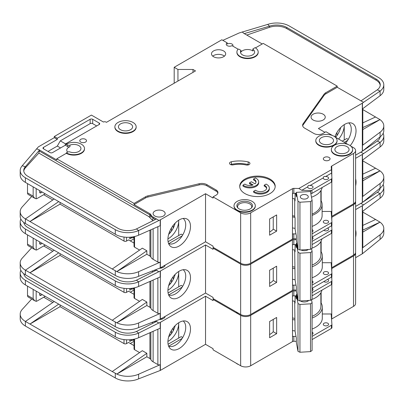 <?xml version="1.0" encoding="UTF-8"?>
<svg xmlns="http://www.w3.org/2000/svg" width="404" height="404" viewBox="0 0 404 404"><rect width="100%" height="100%" fill="white"/><g stroke="black" fill="none" stroke-linecap="round" stroke-linejoin="round"><path stroke-width="0.61" d="M312.095 237.143A2.661 1.535 180 0 1 312.262 237.234A2.661 1.535 180 0 1 313.039 238.32A2.661 1.535 180 0 1 312.095 239.491M327.543 228.119A2.661 1.535 180 0 1 327.811 228.255A2.661 1.535 180 0 1 328.593 229.341A2.661 1.535 180 0 1 326.947 230.76A2.661 1.535 180 0 1 324.048 230.426A2.661 1.535 180 0 1 323.816 230.27M324.048 274.159A2.661 1.535 180 0 1 323.271 273.074A2.661 1.535 180 0 1 324.912 271.655A2.661 1.535 180 0 1 327.811 271.988A2.661 1.535 180 0 1 328.593 273.074A2.661 1.535 180 0 1 326.947 274.493A2.661 1.535 180 0 1 324.048 274.159M312.095 280.881A2.661 1.535 180 0 1 312.262 280.967A2.661 1.535 180 0 1 313.039 282.053A2.661 1.535 180 0 1 312.095 283.224M235.896 311.747A10.64 6.146 0 0 0 237.138 312.61A10.64 6.146 0 0 0 238.633 313.327M355.601 178.795A15.968 9.221 -60 0 1 355.601 185.966M168.614 294.875A14.544 8.398 120 0 0 169.352 295.137A14.544 8.398 120 0 0 175.437 293.925A14.544 8.398 120 0 0 185.719 276.114A14.544 8.398 120 0 0 183.133 269.731M179.199 271.185A15.968 9.221 -60 0 1 185.527 269.771A15.968 9.221 -60 0 1 189.996 281.81A15.968 9.221 -60 0 1 179.199 297.263A15.968 9.221 -60 0 1 169.847 296.93A15.968 9.221 -60 0 1 169.226 283.871A15.968 9.221 -60 0 1 179.199 271.185M178.699 286.83L178.699 271.488A14.544 8.398 -60 0 1 178.699 272.059A14.544 8.398 -60 0 1 168.412 289.87A14.544 8.398 -60 0 1 167.918 290.143M168.655 285.648A14.544 8.398 120 0 0 175.159 274.382M60.06 253.667L60.06 255.409L124.018 292.334A1.773 1.025 0 0 0 126.528 292.334L126.528 288.532M43.693 245.96L52.808 251.222M169.559 283.002L170.549 283.573M134.032 290.027L130.29 292.188M173.18 279.543L173.18 276.669M171.422 282.411L171.422 279.26M134.032 294.349L128.533 291.178L126.528 292.334M129.785 288.501L129.785 290.163L131.709 289.052M160.388 271.044L160.388 319.125L205.535 293.057L205.535 244.981L160.388 271.044A1.773 1.025 180 0 1 160.211 271.135L160.211 276.927L138.607 286.456A17.736 10.241 180 0 1 116.827 286.35L25.396 233.658A17.736 10.241 180 0 1 20.2 226.417L20.2 221.781A17.736 10.241 0 0 0 25.396 229.023L115.302 280.926A17.736 10.241 0 0 0 138.607 281.825L136.456 280.194A14.191 8.191 180 0 1 117.806 279.482L27.901 227.573A14.191 8.191 180 0 1 23.796 222.458M60.06 255.409L29.962 272.786L112.231 320.281L142.329 299.43L146.844 302.035L116.827 322.831L112.231 320.281M139.592 301.323L134.552 298.415L134.552 287.799M134.032 287.916L134.032 297.692A1.773 1.025 0 0 0 134.552 298.415M153.116 280.058L153.116 310.58A8.514 4.914 180 0 1 150.859 308.257A3.545 2.05 0 0 0 149.914 307.287L146.844 305.51L146.844 302.035M31.684 247.758L22.235 258.146A17.736 10.241 0 0 0 20.2 262.908A17.736 10.241 0 0 0 25.396 270.15L29.962 272.786L58.691 252.879M20.2 262.908L20.2 267.544A17.736 10.241 0 0 0 25.396 274.781L115.302 326.69A17.736 10.241 0 0 0 138.607 327.583L138.607 322.953L160.211 313.423A1.773 1.025 180 0 1 157.878 313.332L153.116 310.58M134.032 288.577L133.174 289.077L132.169 289.077L130.138 288.476M133.174 288.087L133.174 289.077M146.844 305.51L116.827 322.831M116.827 322.841A17.736 10.241 0 0 0 138.607 322.953M182.169 287.143L168.726 294.905M168.089 292.956L181.204 285.381L182.709 286.249M205.535 244.981L213.059 249.324L213.059 248.167L240.653 264.095L240.653 314.489L213.059 298.561L213.059 297.405L205.535 293.057M160.388 319.125A1.773 1.025 180 0 1 160.211 319.216L138.607 327.583M165.14 265.115A6.03 3.479 180 0 1 159.423 268.296M160.211 271.135L158.812 271.751L156.444 270.231L136.456 280.194M155.671 269.771L157.878 271.044M20.851 219.029A17.736 10.241 0 0 0 20.2 221.781M54.176 250.273L25.447 270.18M331.593 217.392A1.773 1.025 180 0 1 331.699 217.322L353.52 204.722L353.52 255.116A7.095 4.096 0 0 0 355.601 252.222L355.601 201.828A7.095 4.096 0 0 0 355.56 201.394M353.52 255.116L331.75 267.69A1.773 1.025 0 0 0 331.538 267.837M240.653 264.095A7.095 4.096 0 0 0 250.682 264.095L292.446 239.986L292.521 285.411A1.773 1.025 180 0 1 293.849 285.113L293.849 290.037L296.324 290.092M293.849 290.037A1.773 1.025 0 0 0 292.521 290.335L250.682 314.489L250.682 264.095M240.653 314.489A7.095 4.096 0 0 0 250.682 314.489M353.52 204.722A7.095 4.096 0 0 0 355.601 201.828M213.812 247.733L213.059 248.167M292.446 244.763L292.446 239.986M292.572 239.91A1.773 1.025 180 0 1 293.849 239.643L293.849 244.566A1.773 1.025 0 0 0 292.572 244.834M296.324 239.698L293.849 239.643M158.812 271.751L138.607 281.825L138.607 286.456M355.601 158.343L362.302 154.474A1.773 1.025 180 0 0 362.449 154.373L380.098 142.344L377.291 141.092A14.191 8.191 180 0 0 380.204 136.759M362.817 159.893L362.817 196.036A1.773 1.025 180 0 1 362.449 196.662L380.098 183.472L380.098 188.102L362.449 202.454A1.773 1.025 0 0 1 362.302 202.55L355.601 206.419M362.817 174.129L375.594 168.231L362.817 160.858M375.594 168.231L380.018 170.887L362.817 180.82M380.018 170.877L362.817 178.821M380.098 146.975L380.098 142.344A17.736 10.241 0 0 0 383.8 136.082L383.8 140.718A17.736 10.241 180 0 1 380.098 146.975L362.449 160.166L362.449 154.373M380.098 183.472A17.736 10.241 0 0 0 383.8 177.21A17.736 10.241 0 0 0 380.018 170.887M380.098 188.102A17.736 10.241 0 0 0 383.8 181.845L383.8 177.21M383.8 136.082A17.736 10.241 0 0 0 383.149 133.33M360.797 152.156L363.524 153.571M360.883 152.207L361.903 151.515M363.065 150.732L377.291 141.092M312.095 285.118L331.401 273.973A1.773 1.025 0 0 0 331.921 273.245A1.773 1.025 0 0 0 331.916 273.205L331.229 263.529A1.773 1.025 180 0 1 331.229 263.489A1.773 1.025 180 0 1 331.75 262.767L331.825 233.027M331.825 228.159L331.825 225.498M331.825 220.629L331.825 217.251M293.849 285.113L296.026 285.163M269.62 270.251L269.62 286.471L276.644 282.416L276.644 266.196L269.62 270.251M293.849 244.566L296.324 244.622M312.095 241.385L331.401 230.24A1.773 1.025 0 0 0 331.921 229.512A1.773 1.025 0 0 0 331.916 229.472L331.649 225.71M331.699 217.322L331.699 218.877M312.095 277.785A22.7 13.105 0 0 0 322.296 266.847L322.296 255.843A22.7 13.105 180 0 0 321.14 251.712L321.14 241.097M331.825 262.721L322.296 262.721M40.935 244.077A1.773 1.025 -60 0 1 40.047 244.162A1.773 1.025 -60 0 1 39.678 243.349L40.935 244.077L42.188 243.349M39.678 243.349L39.678 241.905M36.168 239.875L36.168 250.061L34.628 249.455L33.158 247.405L33.158 238.138M45.197 245.087L37.173 249.722A3.545 2.05 -60 0 1 36.168 250.061M295.753 244.607L296.324 247.677L296.324 243.334L296.91 243.299M308.383 249.495A5.055 2.919 180 0 1 307.858 249.849A5.055 2.919 180 0 1 300.909 249.955M307.984 249.521A3.99 2.303 180 0 1 307.439 250.066M294.683 249.995L295.077 280.058L296.324 286.779L296.324 291.122L297.99 300.081L299.94 300.99L310.519 300.334L312.095 299.207L312.095 251.419L310.519 252.545L310.519 300.334M299.94 300.99L299.94 253.202L310.519 252.545M297.99 300.081L297.99 252.293L299.94 253.202M311.575 248.606L312.095 251.419M297.99 252.293L296.324 243.334M295.077 244.592L295.077 251.818L294.738 250.005M27.512 234.881L27.512 244.147A3.545 2.05 120 0 0 28.25 245.773L34.628 249.455M161.428 267.261A5.323 3.07 180 0 1 162.559 267.685M294.683 267.074A21.281 12.287 180 0 1 292.446 266.69M312.095 265.059A21.281 12.287 0 0 0 320.877 255.116L320.877 241.562M292.446 249.637A22.523 13.004 0 0 0 295.077 250.046M312.095 248.122A22.523 13.004 0 0 0 321.953 238.875M331.916 273.291L331.916 276.392A1.773 1.025 180 0 1 331.921 276.432A1.773 1.025 180 0 1 331.401 277.159L312.095 288.305M322.296 255.843A22.7 13.105 180 0 1 312.095 266.781M294.976 268.675A22.7 13.105 180 0 1 292.446 268.281M321.14 251.712A22.7 13.105 0 0 0 320.877 251.278M269.62 283.275A17.029 9.832 0 0 0 273.24 280.447L273.24 268.16M312.095 244.566L331.401 233.421A1.773 1.025 0 0 0 331.921 232.699A1.773 1.025 0 0 0 331.916 232.659L331.916 229.553M292.446 279.285A22.7 13.105 0 0 0 295.077 279.689M273.24 280.447L276.644 282.416M312.095 288.411A2.661 1.535 180 0 1 312.262 288.496A2.661 1.535 180 0 1 313.039 289.582A2.661 1.535 180 0 1 312.095 290.759M327.543 279.381A2.661 1.535 180 0 1 327.811 279.517A2.661 1.535 180 0 1 328.593 280.603A2.661 1.535 180 0 1 326.947 282.022A2.661 1.535 180 0 1 324.048 281.689A2.661 1.535 180 0 1 323.816 281.538M324.048 325.422A2.661 1.535 180 0 1 323.271 324.336A2.661 1.535 180 0 1 324.912 322.917A2.661 1.535 180 0 1 327.811 323.25A2.661 1.535 180 0 1 328.593 324.336A2.661 1.535 180 0 1 326.947 325.755A2.661 1.535 180 0 1 324.048 325.422M312.095 332.144A2.661 1.535 180 0 1 312.262 332.229A2.661 1.535 180 0 1 313.039 333.315A2.661 1.535 180 0 1 312.095 334.492M301.131 301.328A3.99 2.303 180 0 1 300.712 300.945M308.722 300.445A5.055 2.919 180 0 1 307.858 301.111A5.055 2.919 180 0 1 300.712 301.111L300.712 301.111A5.055 2.919 180 0 1 300.465 300.96M235.896 363.009A10.64 6.146 0 0 0 237.138 363.873A10.64 6.146 0 0 0 238.633 364.59M355.601 230.058A15.968 9.221 -60 0 1 355.601 237.229M168.614 346.142A14.544 8.398 120 0 0 169.352 346.405A14.544 8.398 120 0 0 175.437 345.193A14.544 8.398 120 0 0 185.719 327.376A14.544 8.398 120 0 0 183.133 320.993M179.199 322.448A15.968 9.221 -60 0 1 185.527 321.034A15.968 9.221 -60 0 1 189.996 333.078A15.968 9.221 -60 0 1 179.199 348.526A15.968 9.221 -60 0 1 169.847 348.192A15.968 9.221 -60 0 1 169.226 335.133A15.968 9.221 -60 0 1 179.199 322.448M178.684 322.761A14.544 8.398 -60 0 1 178.699 323.326A14.544 8.398 -60 0 1 168.412 341.138A14.544 8.398 -60 0 1 167.918 341.41M168.655 336.911A14.544 8.398 120 0 0 175.159 325.644M60.06 304.934L60.06 306.671L124.018 343.597A1.773 1.025 0 0 0 126.528 343.597L126.528 339.799M43.693 297.223L52.808 302.485M169.559 334.265L170.549 334.835M134.032 341.289L130.29 343.456M173.18 330.805L173.18 327.932M171.422 333.674L171.422 330.522M134.032 345.617L128.533 342.441L126.528 343.597M129.785 339.764L129.785 341.425L131.709 340.314M160.388 322.311L160.388 370.387L205.535 344.324L205.535 296.243L160.388 322.311A1.773 1.025 180 0 1 160.211 322.402L160.211 328.194L138.607 337.724A17.736 10.241 180 0 1 116.827 337.613L25.396 284.921A17.736 10.241 180 0 1 20.2 277.679L20.2 273.043A17.736 10.241 0 0 0 25.396 280.285L115.302 332.194A17.736 10.241 0 0 0 138.607 333.088L136.456 331.462A14.191 8.191 180 0 1 117.806 330.745L27.901 278.836A14.191 8.191 180 0 1 23.796 273.725M60.06 306.671L29.962 324.048L112.231 371.549L142.329 350.692L146.844 353.298L116.827 374.094A17.736 10.241 0 0 0 138.607 374.215L160.211 364.686A1.773 1.025 180 0 1 157.878 364.595L153.116 361.843A8.514 4.914 180 0 1 150.859 359.52A3.545 2.05 0 0 0 149.914 358.55L146.844 356.777L146.844 353.298M139.592 352.591L134.552 349.682L134.552 339.062M134.032 339.183L134.032 348.955A1.773 1.025 0 0 0 134.552 349.682M31.684 299.021L22.235 309.413A17.736 10.241 0 0 0 20.2 314.171A17.736 10.241 0 0 0 25.396 321.412L29.962 324.048L58.691 304.141M20.2 314.171L20.2 318.806A17.736 10.241 0 0 0 25.396 326.048L115.302 377.952A17.736 10.241 0 0 0 138.607 378.851L138.607 374.215M146.844 356.777L116.827 374.104L112.231 371.549M134.032 339.845L133.174 340.34L132.169 340.34L130.138 339.739M133.174 339.35L133.174 340.34M178.699 322.751L178.699 338.098M182.169 338.411L168.726 346.167M168.089 344.223L181.204 336.648L182.709 337.517M205.535 296.243L213.059 300.586L213.059 299.43L240.653 315.357L240.653 365.756L213.059 349.824L213.059 348.667L205.535 344.324M160.388 370.387A1.773 1.025 180 0 1 160.211 370.478L138.607 378.851M165.14 316.377A6.03 3.479 180 0 1 159.423 319.559M160.211 322.402L158.812 323.018L156.444 321.493L136.456 331.462M155.671 321.034L157.878 322.311M20.851 270.296A17.736 10.241 0 0 0 20.2 273.043M54.176 301.536L25.447 321.443M331.593 268.66A1.773 1.025 180 0 1 331.699 268.584L353.52 255.984L353.52 306.384A7.095 4.096 0 0 0 355.601 303.485L355.601 253.091A7.095 4.096 0 0 0 355.56 252.657M353.52 306.384L331.75 318.953A1.773 1.025 0 0 0 331.538 319.099M240.653 315.357A7.095 4.096 0 0 0 250.682 315.357L292.446 291.249L292.521 336.673A1.773 1.025 180 0 1 293.849 336.375L293.849 341.299L296.324 341.36M293.849 341.299A1.773 1.025 0 0 0 292.521 341.597L250.682 365.756L250.682 315.357M240.653 365.756A7.095 4.096 0 0 0 250.682 365.756M353.52 255.984A7.095 4.096 0 0 0 355.601 253.091M213.812 298.995L213.059 299.43M292.446 296.026L292.446 291.249M292.572 291.178A1.773 1.025 180 0 1 293.849 290.905L293.849 295.829A1.773 1.025 0 0 0 292.572 296.102M296.324 290.961L293.849 290.905M158.812 323.018L138.607 333.088L138.607 337.724M355.601 209.605L362.302 205.737A1.773 1.025 180 0 0 362.449 205.641L380.098 193.607L377.291 192.355A14.191 8.191 180 0 0 380.204 188.027M362.817 211.156L362.817 247.298A1.773 1.025 180 0 1 362.449 247.925L380.098 234.734L380.098 239.37L362.449 253.717A1.773 1.025 0 0 1 362.302 253.813L355.601 257.681M362.817 225.397L375.594 219.493L362.817 212.12M375.594 219.493L380.018 222.144L362.817 232.083M380.098 234.734A17.736 10.241 0 0 0 383.8 228.472A17.736 10.241 0 0 0 380.018 222.155L362.817 230.088M380.098 198.243L380.098 193.607A17.736 10.241 0 0 0 383.8 187.345L383.8 191.981A17.736 10.241 180 0 1 380.098 198.243L362.449 211.433L362.449 205.641M380.098 239.37A17.736 10.241 0 0 0 383.8 233.108L383.8 228.472M383.8 187.345A17.736 10.241 0 0 0 383.149 184.598M360.797 203.419L363.524 204.833M360.883 203.47L361.903 202.783M363.065 201.995L377.291 192.355M312.095 336.381L331.401 325.235A1.773 1.025 0 0 0 331.921 324.513A1.773 1.025 0 0 0 331.916 324.468L331.229 314.797A1.773 1.025 180 0 1 331.229 314.751A1.773 1.025 180 0 1 331.75 314.029L331.825 284.295M331.825 279.422L331.825 276.765M331.825 271.892L331.825 268.514M293.849 336.375L296.026 336.426M269.62 321.513L269.62 337.734L276.644 333.679L276.644 317.458L269.62 321.513M293.849 295.829L296.324 295.885M312.095 292.647L331.401 281.502A1.773 1.025 0 0 0 331.921 280.775A1.773 1.025 0 0 0 331.916 280.735L331.649 276.977M331.699 268.584L331.699 270.145M312.095 329.053A22.7 13.105 0 0 0 322.296 318.11L322.296 307.106A22.7 13.105 180 0 0 321.14 302.98L321.14 292.36M331.825 313.984L322.296 313.984M40.935 295.339A1.773 1.025 -60 0 1 40.047 295.425A1.773 1.025 -60 0 1 39.678 294.617L40.935 295.339L42.188 294.617M39.678 294.617L39.678 293.168M36.168 291.138L36.168 301.323L34.628 300.717L33.158 298.672L33.158 289.4M45.197 296.354L37.173 300.985A3.545 2.05 -60 0 1 36.168 301.323M295.753 295.874L296.324 298.94L296.324 294.597L296.96 294.556M308.156 300.48A3.99 2.303 180 0 1 307.439 301.328M294.683 301.263L295.077 331.32L296.324 338.042L296.324 342.385L297.99 351.344L299.94 352.253L310.519 351.601L312.095 350.47L312.095 302.682L310.519 303.813L310.519 351.601M299.94 352.253L299.94 304.464L310.519 303.813M297.99 351.344L297.99 303.555L299.94 304.464M311.524 299.616L312.095 302.682M297.99 303.555L296.324 294.597M295.077 295.859L295.077 303.086L294.738 301.268M27.512 286.143L27.512 295.41A3.545 2.05 120 0 0 28.25 297.036L34.628 300.717M161.428 318.524A5.323 3.07 180 0 1 162.559 318.948M294.683 318.337A21.281 12.287 180 0 1 292.446 317.953M312.095 316.327A21.281 12.287 0 0 0 320.877 306.384L320.877 292.829M292.446 300.899A22.523 13.004 0 0 0 295.077 301.308M311.575 299.581A22.523 13.004 0 0 0 321.953 290.143M331.916 324.553L331.916 327.654A1.773 1.025 180 0 1 331.921 327.695A1.773 1.025 180 0 1 331.401 328.422L312.095 339.567M322.296 307.106A22.7 13.105 180 0 1 312.095 318.044M294.976 319.938A22.7 13.105 180 0 1 292.446 319.544M321.14 302.98A22.7 13.105 0 0 0 320.877 302.546M269.62 334.542A17.029 9.832 0 0 0 273.24 331.714L273.24 319.423M312.095 295.834L331.401 284.689A1.773 1.025 0 0 0 331.921 283.962A1.773 1.025 0 0 0 331.916 283.921L331.916 280.82M292.446 330.553A22.7 13.105 0 0 0 295.077 330.957M273.24 331.714L276.644 333.679M312.095 229.613A2.661 1.535 180 0 1 312.262 229.704A2.661 1.535 180 0 1 313.039 230.79A2.661 1.535 180 0 1 312.095 231.962M327.811 220.725A2.661 1.535 180 0 1 328.593 221.811A2.661 1.535 180 0 1 326.947 223.23A2.661 1.535 180 0 1 324.048 222.897A2.661 1.535 180 0 1 323.271 221.811A2.661 1.535 180 0 1 324.912 220.392A2.661 1.535 180 0 1 327.811 220.725M323.296 177.861A2.661 1.535 0 0 0 323.271 178.078A2.661 1.535 0 0 0 324.048 179.164A2.661 1.535 0 0 0 326.947 179.497A2.661 1.535 0 0 0 328.593 178.078A2.661 1.535 0 0 0 327.811 176.992A2.661 1.535 0 0 0 325.553 176.558C324.306 176.134 323.554 176.568 323.296 177.861L310.004 185.532C308.757 185.113 308.005 185.547 307.747 186.84L301.748 190.299L298.854 188.496L293.849 188.375A1.773 1.025 0 0 0 292.521 188.673L250.682 212.832L250.682 263.226L292.446 239.118L292.521 193.597A1.773 1.025 180 0 1 293.849 193.299L296.324 193.359M307.747 186.84A2.661 1.535 0 0 0 307.722 187.057A2.661 1.535 0 0 0 308.499 188.143A2.661 1.535 0 0 0 311.398 188.476A2.661 1.535 0 0 0 313.039 187.057A2.661 1.535 0 0 0 312.262 185.966A2.661 1.535 0 0 0 310.004 185.532M331.447 137.673A7.095 4.096 180 0 1 333.527 140.572A7.095 4.096 180 0 1 329.149 144.354A7.095 4.096 180 0 1 321.417 143.465A7.095 4.096 180 0 1 319.337 140.572A7.095 4.096 180 0 1 323.715 136.784A7.095 4.096 180 0 1 331.447 137.673M347.001 146.652A7.095 4.096 180 0 1 349.076 149.551A7.095 4.096 180 0 1 344.698 153.333A7.095 4.096 180 0 1 336.966 152.444A7.095 4.096 180 0 1 334.891 149.551A7.095 4.096 180 0 1 339.269 145.763A7.095 4.096 180 0 1 347.001 146.652M253.601 191.309A8.868 5.121 0 0 0 254.197 191.688A8.868 5.121 0 0 0 263.857 192.799A8.868 5.121 0 0 0 269.332 188.067L269.332 188.936A8.868 5.121 0 0 1 263.857 193.667A8.868 5.121 0 0 1 254.197 192.556A8.868 5.121 0 0 1 253.601 192.178L253.601 191.309L255.495 190.213A6.206 3.585 0 0 0 256.075 190.602A6.206 3.585 0 0 0 262.842 191.38A6.206 3.585 0 0 0 266.675 188.067A6.206 3.585 0 0 0 264.857 185.532A6.206 3.585 0 0 0 264.186 185.199L264.186 186.067A6.206 3.585 180 0 1 264.857 186.406A6.206 3.585 180 0 1 266.63 188.501M269.332 188.067A8.868 5.121 0 0 0 266.736 184.446A8.868 5.121 0 0 0 266.079 184.103L264.186 185.199M258.676 181.916L258.676 182.785A8.868 5.121 0 0 1 253.202 187.512A8.868 5.121 0 0 1 243.536 186.406A8.868 5.121 0 0 1 242.94 186.022L242.94 185.153A8.868 5.121 0 0 0 243.536 185.532A8.868 5.121 0 0 0 253.202 186.643A8.868 5.121 0 0 0 258.676 181.916A8.868 5.121 0 0 0 256.075 178.295A8.868 5.121 0 0 0 255.419 177.952L253.525 179.043L253.525 179.911A6.206 3.585 180 0 1 255.969 182.35M242.94 185.153L244.834 184.062A6.206 3.585 0 0 0 245.415 184.446A6.206 3.585 0 0 0 253.151 184.931L249.49 182.82L251.374 181.734L255.035 183.845A6.206 3.585 0 0 0 256.015 181.916A6.206 3.585 0 0 0 253.525 179.043M250.182 202.55A7.802 4.505 180 0 1 251.788 207.575A7.802 4.505 180 0 1 239.148 208.924A7.802 4.505 180 0 1 237.542 207.575A7.802 4.505 180 0 1 240.239 202.025A7.802 4.505 180 0 1 250.182 202.55M237.911 207.994A7.095 4.096 180 0 1 237.572 206.737A7.095 4.096 180 0 1 241.951 202.954A7.095 4.096 180 0 1 249.682 203.843A7.095 4.096 180 0 1 251.758 206.737A7.095 4.096 180 0 1 251.419 207.994M130.537 123.917A7.095 4.096 180 0 1 132.618 126.816A7.095 4.096 180 0 1 128.24 130.598A7.095 4.096 180 0 1 120.508 129.709A7.095 4.096 180 0 1 118.428 126.816A7.095 4.096 180 0 1 122.806 123.028A7.095 4.096 180 0 1 130.537 123.917M307.106 195.183A3.99 2.303 180 0 1 308.277 196.809A3.99 2.303 180 0 1 305.813 198.94A3.99 2.303 180 0 1 301.465 198.44A3.99 2.303 180 0 1 300.293 196.809A3.99 2.303 180 0 1 302.758 194.683A3.99 2.303 180 0 1 307.106 195.183M112.231 269.019L116.827 271.569L146.844 250.773L142.329 248.167L112.231 269.019L25.396 218.887A17.736 10.241 180 0 1 20.2 211.646L20.2 216.276A17.736 10.241 0 0 0 25.396 223.518L115.302 275.427A17.736 10.241 0 0 0 138.607 276.321L160.211 267.948A1.773 1.025 180 0 0 160.388 267.862L205.535 241.794L213.059 246.137L213.059 247.298L240.653 263.226L240.653 212.832L213.059 196.899L216.069 195.162A6.383 3.687 0 0 0 217.943 192.556A6.383 3.687 0 0 0 216.069 189.951L206.868 184.638A7.095 4.096 0 0 0 199.162 183.744L147.909 195.864A7.095 4.096 0 0 0 145.586 196.758L134.052 203.419L56.797 158.817L66.327 153.313L66.327 152.879L67.71 152.081A1.773 1.025 0 0 1 69.942 151.949A7.095 4.096 0 0 0 77.215 152.141A7.095 4.096 0 0 0 80.946 148.536A7.095 4.096 0 0 0 78.871 145.637A7.095 4.096 0 0 0 69.942 145.117L69.942 146.713A7.095 4.096 0 0 0 66.761 150.126A7.095 4.096 0 0 0 67.65 152.116M252.838 49.136L252.838 50.727A0.707 0.409 0 0 0 253 50.99A7.095 4.096 0 0 0 252.566 50.717A7.095 4.096 0 0 0 241.016 52.01L241.016 50.419L239.062 49.288A0.707 0.409 0 0 0 237.916 49.404A10.64 6.146 0 0 0 236.906 52.02A10.64 6.146 0 0 0 247.551 58.161A10.64 6.146 0 0 0 258.191 52.02A10.64 6.146 0 0 0 255.076 47.672L253.045 48.844A0.707 0.409 0 0 0 252.838 49.136A0.707 0.409 0 0 0 253 49.399A7.095 4.096 180 0 1 254.641 52.02A7.095 4.096 180 0 1 250.263 55.803A7.095 4.096 180 0 1 242.531 54.914A7.095 4.096 180 0 1 240.456 52.02A7.095 4.096 180 0 1 241.016 50.419M313.14 120.008A7.095 4.096 0 0 0 320.872 120.897A7.095 4.096 0 0 0 325.25 117.109A7.095 4.096 0 0 0 323.17 114.216A7.095 4.096 0 0 0 315.438 113.327A7.095 4.096 0 0 0 311.06 117.109A7.095 4.096 0 0 0 313.14 120.008M114.882 126.816L114.882 127.25A10.64 6.146 0 0 0 117.998 131.593A10.64 6.146 0 0 0 129.593 132.926A10.64 6.146 0 0 0 136.163 127.25L136.163 126.816A10.64 6.146 0 0 0 133.047 122.468A10.64 6.146 0 0 0 121.453 121.139A10.64 6.146 0 0 0 114.882 126.816A10.64 6.146 0 0 0 117.998 131.159A10.64 6.146 0 0 0 129.593 132.492A10.64 6.146 0 0 0 136.163 126.816M324.301 160.191A3.368 1.944 0 0 0 327.972 160.615A3.368 1.944 0 0 0 330.053 158.817A3.368 1.944 0 0 0 329.068 157.439A3.368 1.944 0 0 0 325.392 157.02A3.368 1.944 0 0 0 323.311 158.817A3.368 1.944 0 0 0 324.301 160.191M234.022 205.737L234.022 206.171A10.64 6.146 0 0 0 237.138 210.514A10.64 6.146 0 0 0 248.738 211.847A10.64 6.146 0 0 0 255.308 206.171L255.308 205.737A10.64 6.146 0 0 0 252.187 201.389A10.64 6.146 0 0 0 240.592 200.061A10.64 6.146 0 0 0 234.022 205.737A10.64 6.146 0 0 0 237.138 210.08A10.64 6.146 0 0 0 248.738 211.413A10.64 6.146 0 0 0 255.308 205.737M244.915 193.572A17.736 10.241 0 0 0 264.241 195.788A17.736 10.241 0 0 0 275.19 186.33A17.736 10.241 0 0 0 269.998 179.088A17.736 10.241 0 0 0 250.667 176.871A17.736 10.241 0 0 0 239.718 186.33A17.736 10.241 0 0 0 244.915 193.572M239.739 186.764A17.736 10.241 180 0 1 251.02 177.659A17.736 10.241 180 0 1 269.998 179.957A17.736 10.241 180 0 1 275.174 186.764M213.564 56.727A7.095 4.096 0 0 0 221.291 57.61A7.095 4.096 0 0 0 225.674 53.828A7.095 4.096 0 0 0 223.594 50.934A7.095 4.096 0 0 0 215.862 50.045A7.095 4.096 0 0 0 211.484 53.828A7.095 4.096 0 0 0 213.564 56.727M212.726 56.146A7.095 4.096 180 0 1 223.594 55.565A7.095 4.096 180 0 1 224.427 56.146M331.341 149.551L331.341 149.985A10.64 6.146 0 0 0 334.456 154.328A10.64 6.146 0 0 0 346.056 155.661A10.64 6.146 0 0 0 352.626 149.985L352.626 149.551A10.64 6.146 0 0 0 349.511 145.203A10.64 6.146 0 0 0 337.911 143.874A10.64 6.146 0 0 0 331.341 149.551A10.64 6.146 0 0 0 334.456 153.894A10.64 6.146 0 0 0 346.056 155.227A10.64 6.146 0 0 0 352.626 149.551M80.749 142.092A3.368 1.944 0 0 0 84.426 142.511A3.368 1.944 0 0 0 86.501 140.713A3.368 1.944 0 0 0 85.517 139.34A3.368 1.944 0 0 0 81.845 138.915A3.368 1.944 0 0 0 79.765 140.713A3.368 1.944 0 0 0 80.749 142.092M249.111 162.287A2.838 1.636 0 0 0 248.167 161.923A23.412 13.519 0 0 0 231.391 161.757A2.838 1.636 0 0 0 229.523 163.297A2.838 1.636 0 0 0 233.33 164.832A17.736 10.241 180 0 1 246.041 164.963A2.838 1.636 0 0 0 249.94 163.443A2.838 1.636 0 0 0 249.111 162.287M230.639 164.6A2.838 1.636 180 0 1 231.391 164.362A23.412 13.519 180 0 1 248.167 164.529A2.838 1.636 180 0 1 248.824 164.746M315.792 140.572L315.792 141.006A10.64 6.146 0 0 0 318.908 145.349A10.64 6.146 0 0 0 330.502 146.682A10.64 6.146 0 0 0 337.072 141.006L337.072 140.572A10.64 6.146 0 0 0 333.957 136.224A10.64 6.146 0 0 0 322.362 134.896A10.64 6.146 0 0 0 315.792 140.572A10.64 6.146 0 0 0 318.908 144.915A10.64 6.146 0 0 0 330.502 146.248A10.64 6.146 0 0 0 337.072 140.572M232.78 46.096A3.368 1.944 0 0 0 232.987 45.43A3.368 1.944 0 0 0 231.997 44.051A3.368 1.944 0 0 0 227.23 44.051L227.23 42.895A3.368 1.944 0 0 0 226.245 44.268A3.368 1.944 0 0 0 227.23 45.647A3.368 1.944 0 0 0 231.997 45.647L238.198 49.227M66.327 153.313A10.64 6.146 0 0 0 77.927 154.646A10.64 6.146 0 0 0 84.497 148.97L84.497 148.536A10.64 6.146 0 0 0 81.381 144.193A10.64 6.146 0 0 0 66.327 144.193L67.71 144.986A1.773 1.025 0 0 0 69.942 145.117M66.327 152.879A10.64 6.146 0 0 0 77.927 154.212A10.64 6.146 0 0 0 84.497 148.536M350.202 145.647A15.968 9.221 120 0 0 351.071 122.932A15.968 9.221 120 0 0 344.743 124.346A15.968 9.221 120 0 0 334.85 136.81M154.868 216.019A6.03 3.479 0 0 0 161.443 216.771A6.03 3.479 0 0 0 165.165 213.554A6.03 3.479 0 0 0 163.398 211.095A6.03 3.479 0 0 0 156.828 210.338A6.03 3.479 0 0 0 153.101 213.554A6.03 3.479 0 0 0 154.868 216.019M183.133 218.468A14.544 8.398 -60 0 1 185.719 224.851A14.544 8.398 -60 0 1 175.437 242.663A14.544 8.398 -60 0 1 169.352 243.875A14.544 8.398 -60 0 1 168.614 243.612M179.199 219.922A15.968 9.221 120 0 0 169.226 232.603A15.968 9.221 120 0 0 169.847 245.667A15.968 9.221 120 0 0 179.199 246.001A15.968 9.221 120 0 0 189.996 230.548A15.968 9.221 120 0 0 185.527 218.508A15.968 9.221 120 0 0 179.199 219.922M167.918 238.88A14.544 8.398 120 0 0 168.412 238.607A14.544 8.398 120 0 0 178.699 220.796A14.544 8.398 120 0 0 178.684 220.231L178.699 235.567M168.604 243.587L169.352 243.875M52.808 199.955L43.693 194.693M60.06 202.404L60.06 204.141L124.018 241.072A1.773 1.025 180 0 0 126.528 241.072L128.533 239.91L134.032 243.087M175.159 223.114A14.544 8.398 -60 0 1 168.655 234.386M130.29 240.925L134.032 238.764M170.549 232.31L169.559 231.739M173.18 225.407L173.18 228.28M171.422 227.992L171.422 231.149M131.709 237.789L129.785 238.9L129.785 237.234M134.552 236.537L134.552 247.152A1.773 1.025 180 0 1 134.032 246.43L134.032 236.653M58.691 201.616L29.962 221.518L60.06 204.141M134.552 247.152L139.592 250.061M66.327 144.193L66.327 144.627L65.327 144.046L99.187 124.498A1.773 1.025 0 0 0 99.707 123.77A1.773 1.025 0 0 0 99.187 123.048L92.668 119.281A1.773 1.025 0 0 0 90.158 119.281L57.297 138.254L54.288 136.517L54.288 137.673L38.739 146.652A3.545 2.05 0 0 0 38.107 147.147L22.235 165.756A17.736 10.241 0 0 0 20.2 170.518L20.2 175.149A17.736 10.241 0 0 0 25.396 182.391L116.827 235.093M146.844 250.773L146.844 254.247L149.914 256.02A3.545 2.05 180 0 1 150.859 256.989L150.859 229.79M20.2 170.518A17.736 10.241 0 0 0 25.396 177.76L115.302 229.664A17.736 10.241 0 0 0 138.607 230.558L138.607 235.194L160.211 225.664L160.211 219.872L138.607 230.558L136.456 228.932L156.444 218.968L157.878 219.781L153.116 217.029A8.514 4.914 180 0 1 150.859 214.706A3.545 2.05 0 0 0 149.914 213.736L134.052 204.576L145.586 197.92A7.095 4.096 180 0 1 147.909 197.026L199.162 184.901A7.095 4.096 180 0 1 206.868 185.795L216.069 191.107A6.383 3.687 180 0 1 217.862 193.137M134.032 237.315L133.174 237.81L132.169 237.81L130.098 237.214M133.174 237.81L133.174 236.825M130.133 237.214L130.396 237.385M116.827 235.083A17.736 10.241 0 0 0 138.607 235.194M168.089 241.693L181.204 234.118L182.709 234.987M168.726 243.642L182.169 235.88M160.388 267.862L160.388 219.781L205.535 193.718L205.535 241.794M157.878 219.781L158.812 220.488M213.059 196.899L213.059 198.061L205.535 193.718M150.859 256.989A8.514 4.914 180 0 0 153.116 259.317L157.878 262.07A1.773 1.025 0 0 0 160.211 262.156L138.607 271.685A17.736 10.241 180 0 1 116.827 271.579L146.844 254.247M25.447 218.912L54.176 199.01M20.2 211.646A17.736 10.241 180 0 1 22.235 206.883L31.684 196.49M136.456 228.932A14.191 8.191 0 0 1 117.806 228.215L27.901 176.311A14.191 8.191 0 0 1 23.745 170.518A14.191 8.191 0 0 1 25.376 166.711L22.235 165.756M56.797 158.817L56.797 159.974L38.739 149.551L39.521 150.01L38.829 153.076L148.914 216.635L152.111 219.928A1.419 0.818 120 0 0 153.116 218.19A8.514 4.914 180 0 1 150.859 215.862L150.859 214.706M134.052 203.419L134.052 204.576M236.906 52.02L236.906 52.454A10.64 6.146 0 0 0 247.551 58.595A10.64 6.146 0 0 0 258.191 52.454L258.191 52.02M54.288 136.517L91.41 115.084L103.449 122.033A1.773 1.025 180 0 1 105.959 122.033L106.459 122.326L195.501 70.917L192.996 69.468L177.947 69.468L174.185 67.296L221.841 39.784L227.23 42.895M240.653 212.832A7.095 4.096 0 0 0 250.682 212.832M310.843 193.693A1.773 1.025 0 0 0 311.933 193.4L331.401 182.159L331.401 178.972A1.773 1.025 180 0 0 331.921 178.25A1.773 1.025 180 0 0 331.916 178.209L331.437 169.685L298.854 188.496M331.437 169.685L331.229 166.796A1.773 1.025 0 0 1 331.229 166.751A1.773 1.025 0 0 1 331.75 166.029L331.825 176.891M331.699 216.377L353.52 203.853L353.52 153.459L331.75 166.029M353.52 153.459A7.095 4.096 0 0 0 355.601 150.561A7.095 4.096 0 0 0 353.52 147.667L350.753 146.066M348.016 144.486L335.199 137.087M332.462 135.507L325.932 131.734L322.922 133.477A6.383 3.687 0 0 1 313.893 133.477L304.687 128.159A7.095 4.096 0 0 1 302.611 125.265A7.095 4.096 0 0 1 303.141 123.71L324.134 94.122L324.134 95.283A7.095 4.096 180 0 1 325.685 93.94L337.219 87.279L363.524 102.308L362.449 103.111L362.449 108.903L380.098 95.713A17.736 10.241 0 0 0 383.8 89.451L383.8 84.82A17.736 10.241 0 0 0 378.604 77.578L289.249 25.987A17.736 10.241 0 0 0 267.69 24.412L239.304 32.926A3.545 2.05 180 0 0 238.926 33.072L222.841 40.36M255.439 47.894L263.226 43.4L337.219 86.123L325.685 92.779A7.095 4.096 0 0 0 324.134 94.122M240.653 263.226A7.095 4.096 0 0 0 250.682 263.226M353.52 203.853A7.095 4.096 0 0 0 355.601 200.96L355.601 150.561M331.538 216.569A1.773 1.025 180 0 1 331.699 216.453L331.573 211.454L322.119 211.454M296.324 238.83L293.849 238.769L293.849 233.85A1.773 1.025 0 0 0 292.572 234.118L292.572 239.042A1.773 1.025 180 0 1 293.849 238.769M54.288 137.673L57.297 139.41L43.506 147.374A1.773 1.025 0 0 0 42.986 148.101A1.773 1.025 0 0 0 43.506 148.823L50.025 152.591A1.773 1.025 0 0 0 52.535 152.591L65.327 145.203L67.71 146.581A1.773 1.025 0 0 0 69.942 146.713M36.532 148.879L38.739 149.551M39.521 150.01L25.376 166.711L25.376 167.867L38.829 153.076M23.78 171.099A14.191 8.191 180 0 1 25.376 167.867M344.243 139.991L344.243 124.649A14.544 8.398 -60 0 1 344.243 125.22A14.544 8.398 -60 0 1 338.613 139.057M340.703 127.538A14.544 8.398 -60 0 1 335.603 137.32M342.233 141.148L346.748 138.542L348.253 139.41M348.672 122.892A14.544 8.398 -60 0 1 351.263 129.275A14.544 8.398 -60 0 1 345.637 143.112M344.243 142.309L347.713 140.304M362.449 103.111A1.773 1.025 0 0 1 362.302 103.207L318.408 128.553L324.927 132.315M355.601 155.156L362.302 151.288A1.773 1.025 180 0 0 362.449 151.187L380.098 136.84A17.736 10.241 0 0 0 383.8 130.578L383.8 125.947A17.736 10.241 180 0 1 380.098 132.204L362.449 145.395A1.773 1.025 0 0 0 362.817 144.768L362.817 108.626M335.103 136.163L336.093 136.734M336.966 132.421L336.966 135.572M362.817 109.59L380.018 119.614L362.817 127.558M362.817 122.867L375.594 116.968M362.817 129.553L380.018 119.614M380.018 119.624A17.736 10.241 180 0 1 383.8 125.947M380.098 95.713L380.098 91.077A17.736 10.241 0 0 0 383.8 84.82M246.788 35.072L269.493 27.331A14.191 8.191 180 0 1 286.739 28.593L286.739 27.437L376.099 79.027L376.099 80.184A14.191 8.191 180 0 1 380.22 85.401M363.524 102.308L380.098 91.077L377.291 89.829A14.191 8.191 0 0 0 380.255 84.82A14.191 8.191 0 0 0 376.099 79.027M286.739 27.437A14.191 8.191 0 0 0 269.493 26.174L267.69 24.412M302.682 125.846A7.095 4.096 180 0 1 303.141 124.871L324.134 95.283M286.739 28.593L376.099 80.184M269.493 27.331L269.493 26.174L244.274 33.618M262.221 43.98L243.617 33.239L242.264 31.916M360.883 100.944L377.291 89.829M337.219 86.123L337.219 87.279M331.825 181.765L331.825 216.377M331.487 171.144A1.773 1.025 180 0 1 331.75 170.953M331.553 173.094L325.553 176.558M331.401 178.972L311.933 190.213A1.773 1.025 180 0 1 310.605 190.511L301.748 190.299M269.62 235.204L269.62 218.988L276.644 214.933L276.644 231.149L269.62 235.204M65.327 145.203L65.327 144.046M65.574 143.9L60.307 140.86L90.158 123.629A1.773 1.025 180 0 1 92.668 123.629L96.677 125.942M57.297 139.41L57.297 138.254M48.02 151.429L57.297 146.071L60.56 147.955M60.307 140.86L57.297 146.071M192.996 72.367L192.996 69.468M177.947 69.468L177.947 81.052M174.185 67.296L174.185 83.224M292.446 193.642L292.446 198.48A22.7 13.105 180 0 0 295.077 198.884M293.849 233.85L295.97 233.896M312.095 233.85L331.401 222.705A1.773 1.025 0 0 0 331.921 221.983A1.773 1.025 0 0 0 331.916 221.942L331.229 212.267A1.773 1.025 180 0 1 331.229 212.226A1.773 1.025 180 0 1 331.699 211.529M321.14 190.168L321.14 200.788M39.678 190.637L39.678 192.087A1.773 1.025 120 0 0 40.047 192.9A1.773 1.025 120 0 0 40.935 192.809L42.188 192.087M33.158 186.875L33.158 196.142L34.628 198.192L36.168 198.798L36.168 188.612M36.168 198.798A3.545 2.05 120 0 0 37.173 198.46L45.197 193.824M295.077 193.329L295.077 200.844L294.703 198.839L294.683 216.1L295.077 218.221L295.077 229.083L296.324 235.805L296.324 240.148L297.99 249.106L299.94 250.015L310.519 249.359L310.519 201.571L312.095 200.445L310.434 191.486L296.324 192.36L296.324 196.703L295.698 193.344M296.324 192.36L297.99 201.318L299.94 202.227L310.519 201.571M299.94 202.227L299.94 250.015M297.99 201.318L297.99 249.106M312.095 200.445L312.095 248.233L310.519 249.359M34.628 198.192L28.25 194.506A3.545 2.05 -60 0 1 27.512 192.885L27.512 183.618M294.683 216.1A21.281 12.287 180 0 1 292.446 215.716M320.877 190.602L320.877 204.141A21.281 12.287 180 0 1 312.095 214.09M292.446 216.908A22.523 13.004 0 0 0 294.905 217.296M312.095 215.393A22.523 13.004 0 0 0 322.119 204.576A22.523 13.004 0 0 0 320.877 200.318M249.49 182.82L249.49 183.689L252.162 185.229M331.401 182.159A1.773 1.025 0 0 0 331.921 181.436A1.773 1.025 0 0 0 331.916 181.391L331.916 178.29M322.155 187.496A22.7 13.105 180 0 1 311.494 197.203M322.119 204.576L322.119 215.584A22.523 13.004 180 0 1 312.095 226.402M295.077 228.326A22.523 13.004 180 0 1 292.446 227.917M273.24 216.898L273.24 229.184A17.029 9.832 180 0 1 269.62 232.012M312.095 237.037L331.401 225.892A1.773 1.025 0 0 0 331.921 225.169A1.773 1.025 0 0 0 331.916 225.129L331.916 222.023M276.644 231.149L273.24 229.184M124.018 292.334L124.018 288.32M149.914 281.472L149.914 307.287M115.302 285.562L115.302 280.926M25.396 233.658L25.396 229.023M25.396 270.15L25.396 274.781M115.302 326.69L115.302 322.054M157.878 277.957L157.878 313.332M160.211 313.423L160.211 319.216M150.859 281.053L150.859 308.257M154.464 270.236L155.383 270.761M362.302 202.55L362.302 154.474M362.449 202.454L362.449 196.662M331.75 267.69L331.75 262.767M292.521 285.411L292.521 290.335M153.227 271.836L152.056 271.16M33.158 247.405L27.512 244.147M331.401 273.973L331.401 277.159M331.401 230.24L331.401 233.421M124.018 343.597L124.018 339.582M149.914 332.734L149.914 358.55M115.302 336.825L115.302 332.194M25.396 284.921L25.396 280.285M25.396 321.412L25.396 326.048M115.302 377.952L115.302 373.321M157.878 329.22L157.878 364.595M160.211 364.686L160.211 370.478M150.859 332.32L150.859 359.52M154.464 321.498L155.383 322.028M153.116 331.325L153.116 361.843M362.302 253.813L362.302 205.737M362.449 253.717L362.449 247.925M331.75 318.953L331.75 314.029M292.521 336.673L292.521 341.597M153.227 323.099L152.056 322.422M33.158 298.672L27.512 295.41M331.401 325.235L331.401 328.422M331.401 281.502L331.401 284.689M253 49.399L253 50.99M248.167 161.923L248.167 164.529M124.018 237.057L124.018 241.072M126.528 237.269L126.528 241.072M149.914 256.02L149.914 230.204M25.396 218.887L25.396 223.518M115.302 270.791L115.302 275.427M115.302 229.664L115.302 234.3M25.396 182.391L25.396 177.76M157.878 262.07L157.878 226.694M160.211 267.948L160.211 262.156M138.607 271.685L138.607 276.321M153.116 217.029L153.116 218.19L155.383 219.498M149.914 213.736L149.914 214.893A3.545 2.05 180 0 1 150.859 215.862A1.419 1.126 157.4 0 1 149.475 217.216M148.914 216.635A1.419 0.818 120 0 0 149.914 214.893L39.521 151.157M145.586 197.92L145.586 196.758M147.909 197.026L147.909 195.864M199.162 184.901L199.162 183.744M206.868 185.795L206.868 184.638M216.069 191.107L216.069 189.951M153.116 259.317L153.116 228.795M152.111 219.928L153.227 220.574M362.302 103.207L362.302 151.288M362.449 145.395L362.449 151.187M380.098 136.84L380.098 132.204M325.685 92.779L325.685 93.94M303.141 124.871L303.141 123.71M293.849 193.299L293.849 188.375M310.605 192.425L310.605 190.511M292.521 193.597L292.521 188.673M67.71 144.986L67.71 146.581M99.187 124.498L99.187 123.048M92.668 119.281L92.668 123.629M90.158 123.629L90.158 119.281M43.506 147.374L43.506 148.823M231.391 164.362L231.391 161.757M40.935 192.809L39.678 192.087M33.158 196.142L27.512 192.885M311.933 193.4L311.933 190.213M331.401 225.892L331.401 222.705M130.396 288.653L130.098 288.476M331.921 276.432L331.921 273.245M331.921 232.699L331.921 229.512M130.396 339.916L130.098 339.744M331.921 327.695L331.921 324.513M331.921 283.962L331.921 280.775M331.921 178.25L331.921 181.436M331.921 221.983L331.921 225.169"/></g></svg>
